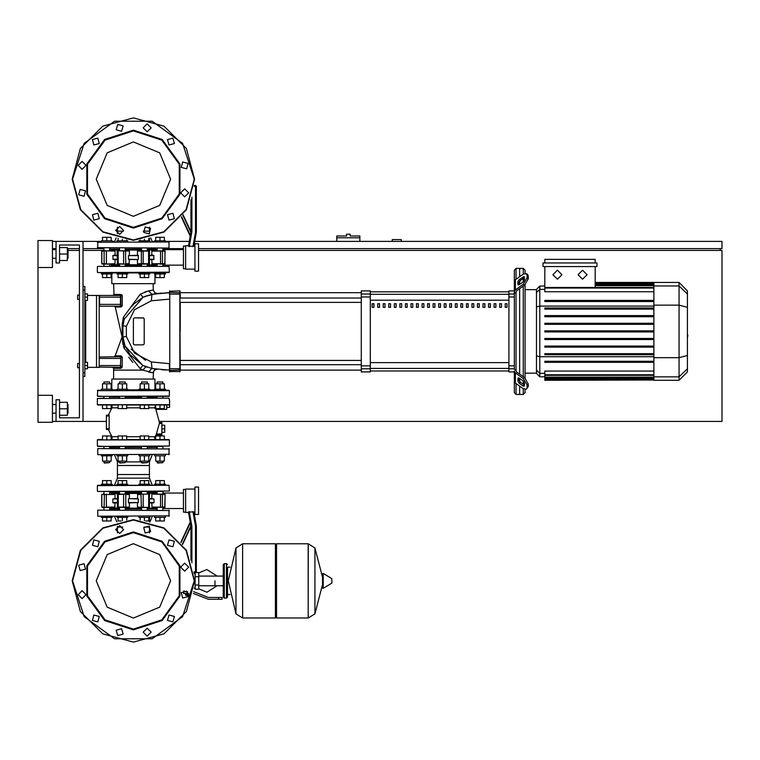 <?xml version="1.0" encoding="UTF-8"?>
<svg xmlns="http://www.w3.org/2000/svg" width="760" height="760" viewBox="0 0 760 760"><rect width="100%" height="100%" fill="white"/><g stroke="black" fill="none" stroke-linecap="round" stroke-linejoin="round"><path stroke-width="1.14" d="M348.317 234.203L346.522 234.203L346.522 235.999L336.803 235.999L336.803 237.804L359.841 237.804L359.841 235.999L350.123 235.999L350.123 234.203L348.317 234.203M77.596 363.441L77.596 367.764L77.596 363.441L79.401 363.441L79.401 299.364L79.401 363.441L79.401 299.364L77.596 299.364L77.596 295.041L79.401 295.041L79.401 244.995L79.401 295.041L79.401 244.995L59.603 244.995L79.401 244.995L59.603 244.995L59.603 262.998L56.002 262.998L56.002 241.405L52.402 241.405M77.596 295.041L77.596 299.364M214.957 580.878L214.957 585.722L214.957 580.878M195.159 572.783L195.159 589.161L198.759 589.161L198.759 572.603L196.042 572.603M188.565 595.46L186.162 595.46L188.461 595.821M218.557 599.241L222.157 599.241L222.157 597.436L218.557 597.436L218.557 599.241L208.354 599.241L193.287 593.484M187.34 591.679L183.549 591.679L183.549 593.484L188.48 593.484M226.48 598.158L226.48 563.597L224.314 563.597L224.314 598.158L226.48 598.158L227.553 597.084L227.553 567.197L230.081 567.197M275.433 544.882L276.517 543.799L276.517 617.956L308.199 617.956L308.199 543.799L308.199 617.956L308.294 543.799L314.906 547.913L314.906 613.842L314.906 547.913L322.506 577.22L322.506 573.847L322.506 587.917L323.19 588.297L323.19 573.458L322.506 573.847M331.959 580.878L331.959 582.787L331.959 580.878M242.582 617.956L242.582 543.799L275.433 543.799L275.433 617.956L242.677 617.956L242.677 543.799L242.677 617.956L235.961 613.842L235.961 547.913L228.275 580.878L235.961 613.842M227.553 597.084L227.553 567.197M111.796 397.1L110.21 396.378L118.959 396.378M124.802 396.378L147.839 396.378L147.298 396.378L147.298 398.183M141.541 398.183L141.541 396.378L140.999 396.378M147.839 396.378L157.586 396.378M153.178 389.899L154.603 390.26L154.603 389.177L165.405 389.177L165.405 390.26L169.043 390.26L97.403 390.621L169.404 390.621L169.404 396.017L97.764 396.378L169.043 396.378M97.764 396.378L103.37 396.378L97.403 396.017L97.764 390.26L101.394 390.26L97.764 390.26L101.394 390.26L101.394 389.177L112.195 389.177L112.195 390.26L113.62 389.899M155.002 397.1L156.589 396.378M154.603 390.26L160.008 390.26M109.668 397.1L119.501 397.1M125.257 397.1L141.541 397.1M147.659 446.424L147.298 448.58M141.541 448.58L141.18 446.424M119.139 446.424L125.618 446.424M161.842 423.558L161.842 422.665L159.41 422.665L159.286 423.558L161.842 423.558L161.842 433.998L156.38 433.998L159.286 423.558M156.38 433.998L155.971 434.901L161.842 434.901L161.842 433.998M166.696 405.023L160.008 405.023L160.008 408.623L164.331 408.623L164.331 405.023L166.696 405.023L164.331 405.023L166.696 405.023L164.331 405.023L166.696 405.023L164.331 405.023L166.696 405.023L164.331 405.023L166.696 405.023L164.331 405.023L166.696 405.023L166.696 409.336L155.857 409.336L159.495 422.665L161.842 422.665M169.404 404.662L97.403 404.662L169.043 405.023M111.112 405.147L112.204 406.419L111.91 407.863L108.366 415.102L106.4 415.102L106.4 429.505L108.366 429.505L112.072 437.009L112.043 438.605L111.112 439.451L112.043 438.605L111.91 436.734L112.043 438.605L111.112 439.451M169.404 400.159L169.043 398.183L97.403 398.544L163.248 398.183M103.55 446.424L97.403 446.063L97.403 439.935L102.477 439.584L97.764 439.584L102.477 439.584L102.477 435.983L111.112 435.983L111.112 439.584L118.056 439.584L111.112 439.584L118.056 439.584L118.056 435.983L126.701 435.983L126.701 439.584L140.106 439.584L133.399 439.584L140.106 439.584L140.106 435.983L148.741 435.983L148.741 439.584L155.686 439.584L148.741 439.584L155.686 439.584L155.686 435.983L164.331 435.983L164.331 439.584L169.043 439.584L97.403 439.935L169.404 439.935L169.404 446.063L97.764 446.424L163.248 446.424M147.298 397.1L157.13 397.1M165.405 454.698L165.405 455.781L154.603 455.781L154.603 454.698M157.13 462.622L162.887 462.622L157.491 462.983L157.13 461.111M149.825 454.698L149.825 455.781L139.023 455.781L139.023 454.698M141.541 462.622L147.298 462.622L141.901 462.983L141.541 461.111M127.775 454.698L127.775 455.781L116.983 455.781L116.983 454.698M119.501 462.622L125.257 462.622L119.861 462.983L119.501 461.111M112.195 454.698L112.195 455.781L101.394 455.781L101.394 454.698M103.911 462.622L109.668 462.622L104.272 462.983L103.911 461.111M109.668 383.847L109.668 381.976L103.911 381.976L103.911 383.847M103.911 381.976L109.668 381.976M162.887 383.847L162.887 381.976L157.13 381.976L157.13 383.847M157.13 381.976L162.887 381.976M147.298 383.847L147.298 381.976L141.541 381.976L141.541 383.847M141.541 381.976L147.298 381.976M139.023 390.26L139.023 389.177L149.825 389.177L149.825 390.26M125.257 383.847L125.257 381.976L119.501 381.976L119.501 383.847M119.501 381.976L125.257 381.976M116.983 390.26L116.983 389.177L127.775 389.177L127.775 390.26M101.394 516.258L101.394 517.341L112.195 517.341L112.195 516.258M116.983 516.258L116.983 517.341L127.775 517.341L127.775 516.258M154.603 516.258L154.603 517.341L165.405 517.341L165.405 516.258M139.023 516.258L139.023 517.341L149.825 517.341L149.825 516.258M106.789 485.298L114.504 485.298L112.195 485.298L112.195 484.224L106.789 484.224L106.789 480.624L102.477 480.624L102.477 484.224M163.248 491.416L97.669 491.406L169.404 491.064L169.043 485.298L97.764 485.298L101.394 485.298L101.394 484.224L106.789 484.224M127.775 485.298L127.775 484.224L116.983 484.224L116.983 485.298L139.023 485.298L139.023 484.224L149.825 484.224L149.825 485.298L144.419 485.298M154.603 485.298L152.304 485.298L154.603 485.298L152.304 485.298L154.603 485.298L152.304 485.298L154.603 485.298L154.603 484.224L165.405 484.224L165.405 485.298M97.764 448.58L169.404 448.941L97.764 448.58L97.764 454.698L169.404 454.337L97.764 454.698M152.304 454.698L149.406 461.899L147.298 461.899M141.541 461.899L125.257 461.899M119.501 461.899L117.401 461.899L117.401 465.5L149.406 465.5L117.401 465.5L117.401 474.497L149.406 474.497L117.401 474.497L117.401 478.097L149.406 478.097L149.406 461.899M157.13 447.498L147.298 447.498M141.541 447.498L125.257 447.498M119.501 447.498L109.668 447.498M97.764 510.14L169.404 510.501L97.764 510.14L97.764 516.258L169.404 515.897L97.764 516.258M149.406 532.846L149.406 526.338L149.406 527.06L144.096 527.06M122.702 527.06L117.401 527.06L117.401 526.338L117.401 532.846M157.13 509.058L147.298 509.058M141.541 509.058L125.257 509.058M119.501 509.058L109.668 509.058M156.769 491.501L160.008 491.416M147.659 491.416L157.13 491.416L157.13 494.123M119.139 491.416L110.029 491.501M157.13 492.499L147.298 492.499M141.541 492.499L125.257 492.499M119.501 492.499L109.668 492.499M149.406 478.097L152.304 485.298L149.825 485.298M116.983 485.298L114.504 485.298L117.401 478.097M194.959 489.079L185.601 489.079L185.601 512.477L188.537 512.477L190.342 522.747L188.537 512.477M191.9 562.903L191.9 526.376L190.998 526.452L190.998 560.196M192.945 511.584L195.5 526.062L196.403 525.977L193.923 511.917L188.432 511.917L190.998 526.452L182.6 544.473M198.559 514.463L198.559 487.103L194.959 487.103L194.959 514.463L198.559 514.463M163.827 494.123L157.871 494.123M137.427 507.081L149.416 507.442L137.427 507.081L137.427 502.939M119.358 507.442L129.371 507.081L117.163 507.081M101.736 494.408L101.726 507.081L106.789 507.442M185.601 489.44L183.435 489.44L183.435 512.116L185.601 512.116M117.021 498.617L112.822 498.978L117.021 498.978M106.286 507.442L114.826 507.442L115.026 502.939L113.164 502.939L117.021 502.939M147.298 491.416L147.298 494.123L149.416 494.123L137.788 494.123L137.427 498.617L138.206 498.617L128.601 498.617L138.339 498.978L138.339 502.578L128.459 502.578L128.459 498.978M129.371 507.081L129.371 502.939L128.601 502.939L138.339 502.578M149.777 498.978L153.976 498.978L149.777 498.617M149.777 502.939L153.643 502.939L151.772 502.939L151.981 507.442L165.072 507.081L151.772 507.081M115.026 494.484L101.868 494.484L115.026 494.484L115.026 498.617M101.736 507.148L104.072 507.081L104.405 494.123M124.516 494.123L119.358 494.123M123.595 494.123L123.595 507.442L125.808 507.081L125.808 494.484L129.371 494.484L129.371 498.617M137.788 507.442L148.532 507.442M137.788 494.123L141.541 494.123L141.541 491.416M164.711 507.442L165.072 494.484L151.981 494.123L165.072 494.484L164.939 507.081M122.379 405.023L122.379 408.623L126.701 408.623L126.701 405.023L140.106 405.023L126.701 405.023L140.106 405.023L126.701 405.023L140.106 405.023L140.106 408.623L148.741 408.623L148.741 405.023L155.686 405.023L148.741 405.023L155.686 405.023L155.686 408.623L160.008 408.623M118.056 405.023L106.789 405.023L106.789 408.623L111.112 408.623L111.112 405.023L118.056 405.023L111.112 405.023L118.056 405.023L111.112 405.023L118.056 405.023L118.056 408.623L122.379 408.623M103.55 398.183L97.403 398.544L97.403 404.662L102.477 405.023L102.477 408.623L106.789 408.623M101.394 485.298L97.764 485.298M155.657 405.023L148.741 405.023L155.686 405.023L154.546 407.863L155.277 408.671M97.764 405.023L106.789 405.023M165.405 240.863L165.405 241.936L165.405 240.863L154.603 240.863L154.603 241.936M112.195 241.936L112.195 240.863L101.394 240.863L101.394 241.936M127.775 241.936L127.775 240.863L116.983 240.863L116.983 241.936M149.825 241.936L149.825 240.863L139.023 240.863L139.023 241.936M154.603 272.897L154.603 273.98L165.405 273.98L165.405 272.897L101.394 272.897L101.394 273.98L106.789 273.98L106.789 277.58L111.112 277.58L111.112 273.98M112.195 272.897L112.195 273.98L106.789 273.98M127.775 272.897L127.775 273.98L116.983 273.98L116.983 272.897M149.825 272.897L149.825 273.98L139.023 273.98L139.023 272.897M169.043 248.064L97.403 247.703L169.043 248.064L169.043 241.936L97.403 242.298L169.043 241.936M109.668 249.137L119.501 249.137M125.257 249.137L141.541 249.137M147.298 249.137L157.13 249.137L157.13 249.679L154.821 249.137L155.6 250.04L147.298 250.04M117.401 227.155L117.401 233.662L117.401 231.144L123.547 231.144M143.25 231.144L149.406 231.144L149.406 233.662L149.406 227.155M194.959 271.101L194.959 243.741L198.559 243.741L198.559 271.101L194.959 271.101M188.537 245.717L190.342 235.457L188.537 245.717L190.342 235.457L188.537 245.717L185.601 245.717L185.601 269.116L194.959 269.116M189.287 246.62L191.9 231.828L190.998 231.743L188.432 246.287L193.923 246.287L196.403 232.218L194.018 245.717L194.959 245.717M194.17 186.323L195.5 186.323L195.5 232.142L196.346 232.218L196.403 186.323L195.5 185.421L195.5 186.323L196.403 186.323M160.008 264.081L163.03 264.081M102.087 264.081L106.419 263.72L106.419 251.123L104.405 250.762L115.026 251.123L102.98 250.762M103.769 264.081L108.927 264.081M129.371 251.123L117.382 250.762L129.371 251.123L129.371 255.255M147.45 250.762L137.427 251.123L149.644 251.123M185.601 246.078L183.435 246.078L183.435 268.764L185.601 268.764M113.164 259.578L117.021 259.578L113.164 259.578L112.822 255.616L117.021 255.616M117.021 255.255L113.164 255.255L117.021 255.255M119.501 266.418L119.501 264.081L117.382 264.081L129.01 264.081L129.371 259.578L128.601 259.578L138.206 259.578L128.459 259.217L128.459 255.616L138.339 255.616L138.339 259.217M137.427 251.123L137.427 255.255L138.206 255.255L128.459 255.616M149.777 259.578L153.643 259.578L151.772 259.578L151.981 264.081L165.072 263.72L151.772 263.72M153.643 255.255L149.777 255.255L153.643 255.255L153.976 259.217L149.777 259.217M164.711 264.081L165.072 251.123L151.772 251.123L164.607 250.762M142.281 264.081L147.45 264.081M143.203 264.081L143.203 250.762L137.788 250.762M129.01 264.081L125.257 264.081L125.257 266.418M129.01 250.762L118.275 250.762M104.405 250.762L101.726 251.123L104.072 251.123L104.072 263.72L101.868 263.72L101.868 251.123M103.37 272.536L169.404 272.184L169.043 266.418L103.37 266.418M125.257 265.696L141.541 265.696M147.298 265.696L155.002 265.696L156.589 266.418M110.21 266.418L111.796 265.696L119.501 265.696M110.21 272.536L113.62 272.897M153.178 272.897L156.589 272.536M163.428 272.536L169.043 272.536M163.428 266.418L97.764 266.418M516.078 279.214L516.078 268.403L519.678 268.403L519.678 276.668L519.678 268.403L523.279 268.403L523.279 274.123M516.078 370.566L516.078 292.239L514.283 293.522L514.283 369.284L516.078 370.566L516.61 371.972L524.466 377.53L523.193 378.433L527.012 384.949L528.276 384.047L524.466 377.53M516.078 268.403L514.283 270.199L514.283 290.899L508.877 290.899L508.877 371.897L514.283 371.897L514.283 392.597L516.078 394.402L516.078 383.581M523.279 388.673L523.279 394.402L519.678 394.402L519.678 386.127L519.678 394.402L516.078 394.402M519.678 381.539L519.678 378.49L519.678 381.539M519.678 374.148L519.678 288.648L519.678 374.148M519.678 284.306L519.678 281.257L519.678 284.306M523.279 278.474L523.279 281.76M523.279 286.102L523.279 376.694M523.279 381.045L523.279 384.332M539.809 286.073L536.456 289.427L536.456 373.369L539.809 376.722L539.809 286.073L544.844 286.073M523.279 394.402L525.084 392.597L525.084 389.443M525.084 378.014L525.084 284.781M525.084 273.353L525.084 270.199L523.279 268.403M544.844 380.038L544.844 379.497L544.844 380.038L653.885 380.038L544.844 380.323M653.885 288.021L544.844 288.021L544.844 291.745L653.885 291.745M679.05 282.473L679.05 380.323L687.439 371.934L687.439 290.861L679.05 282.473L653.885 282.473L653.885 380.038M653.885 346.085L544.844 346.085L544.844 347.159L653.885 347.159M653.885 338.466L544.844 338.466L544.844 339.549L653.885 339.549M653.885 361.304L544.844 361.304L544.844 362.377L653.885 362.377M653.885 353.695L544.844 353.695L544.844 354.768L653.885 354.768M653.885 378.632L544.844 378.632L544.844 377.169L544.844 377.71L653.885 377.71M653.885 374.784L544.844 374.784L544.844 371.06L653.885 371.06M653.885 330.856L544.844 330.856L544.844 331.94L653.885 331.94M653.885 315.637L544.844 315.637L544.844 316.72L653.885 316.72M653.885 323.247L544.844 323.247L544.844 324.33L653.885 324.33M653.885 300.418L544.844 300.418L544.844 301.501L653.885 301.501M653.885 308.028L544.844 308.028L544.844 309.111L653.885 309.111M466.402 303.753L466.402 307.353L468.198 307.353L468.198 303.753L466.402 303.753M410.96 303.753L410.96 307.353L412.756 307.353L412.756 303.753L410.96 303.753M494.123 303.753L494.123 307.353L495.919 307.353L495.919 303.753L494.123 303.753M488.575 303.753L488.575 307.353L490.381 307.353L490.381 303.753L488.575 303.753M477.489 303.753L477.489 307.353L479.284 307.353L479.284 303.753L477.489 303.753M460.854 303.753L460.854 307.353L462.659 307.353L462.659 303.753L460.854 303.753M449.768 303.753L449.768 307.353L451.563 307.353L451.563 303.753L449.768 303.753M444.22 303.753L444.22 307.353L446.025 307.353L446.025 303.753L444.22 303.753M505.21 303.753L505.21 307.353L507.006 307.353L507.006 303.753L505.21 303.753M422.047 303.753L422.047 307.353L423.852 307.353L423.852 303.753L422.047 303.753M427.595 303.753L427.595 307.353L429.39 307.353L429.39 303.753L427.595 303.753M383.24 303.753L383.24 307.353L385.044 307.353L385.044 303.753L383.24 303.753M394.326 303.753L394.326 307.353L396.131 307.353L396.131 303.753L394.326 303.753M433.133 303.753L433.133 307.353L434.938 307.353L434.938 303.753L433.133 303.753M416.508 303.753L416.508 307.353L418.304 307.353L418.304 303.753L416.508 303.753M388.787 303.753L388.787 307.353L390.583 307.353L390.583 303.753L388.787 303.753M401.669 307.353L401.669 303.753L399.874 303.753L399.874 307.353L401.669 307.353M372.153 303.753L372.153 307.353L373.948 307.353L373.948 303.753L372.153 303.753M438.681 303.753L438.681 307.353L440.477 307.353L440.477 303.753L438.681 303.753M499.662 303.753L499.662 307.353L501.467 307.353L501.467 303.753L499.662 303.753M483.027 303.753L483.027 307.353L484.832 307.353L484.832 303.753L483.027 303.753M471.941 303.753L471.941 307.353L473.746 307.353L473.746 303.753L471.941 303.753M455.316 303.753L455.316 307.353L457.111 307.353L457.111 303.753L455.316 303.753M377.691 303.753L377.691 307.353L379.497 307.353L379.497 303.753L377.691 303.753M407.217 307.353L407.217 303.753L405.412 303.753L405.412 307.353L407.217 307.353M514.283 371.897L514.283 381.254L515.337 383.059L523.193 388.607L526.309 389.205L528.276 386.593L528.276 384.047M361.276 368.762L361.276 371.897L370.281 371.897L370.281 290.899L361.276 290.899L361.276 368.762L370.281 368.762M169.404 370.015L169.404 363.613L169.755 370.367L180.196 370.015L179.844 290.899L179.844 371.897L180.196 368.695L169.755 368.724L169.755 290.899L169.755 371.897L169.404 363.613L169.404 368.695L169.404 363.613L169.404 368.695L169.404 363.613L169.404 368.695L169.404 363.613L151.354 361.978L134.472 353.144L126.302 336.442L126.302 326.363L134.472 309.652L151.354 300.817L152 294.329L156.978 293.531M180.196 331.398L180.196 302.375L361.276 302.375M361.276 298.053L180.196 298.053L180.196 292.704L361.276 292.704M127.775 389.899L139.023 389.899M149.825 389.899L154.603 389.899M111.815 389.177L111.815 379.097L154.983 379.097L154.983 389.177M111.815 273.98L111.815 283.698L154.983 283.698L154.983 273.98M112.195 389.899L116.983 389.899M165.975 292.762L169.404 292.704L169.404 294.101L169.404 292.79M157.31 293.483L154.622 292.666L153.33 290.073L148.608 290.938L140.353 294.091L123.3 317.414L122.198 324.615L122.341 338.998L122.692 336.822L122.037 336.984L115.197 306.983L121.068 307.012L122.265 305.767L122.227 295.726L120.802 295.763L120.802 297.198L120.441 295.402L120.498 306.195L99.56 306.204L99.56 295.402L120.526 295.412M122.265 305.767L120.802 305.843L120.802 304.399L99.199 304.399M120.545 367.384L99.199 367.042L99.56 365.598L120.441 365.598L120.441 367.403L120.802 356.962L120.441 365.598L120.802 367.042L120.802 365.598L120.802 367.042L122.208 367.061L122.255 357.077L120.441 356.601L120.441 358.397L99.56 358.397L99.199 356.962L120.726 356.734M83.002 376.399L84.797 376.399L84.797 286.397L83.002 286.397M87.504 367.403L99.199 367.403L99.199 295.402L87.504 295.402M68.058 258.324L68.058 249.679L68.058 258.324L67.336 258.324M52.402 254.001L52.402 267.501L38 267.501L38 240.502L52.402 240.502L52.402 254.001M68.058 413.117L68.058 404.481L68.058 413.117L67.336 413.117M38 395.305L52.402 395.305L52.402 422.303L38 422.303L38 267.501M331.959 582.787L331.74 578.588L323.19 573.458M169.043 485.298L97.403 485.659L97.403 491.064M195.5 526.062L195.5 572.783L196.403 571.881L193.933 571.881M141.541 508.164L125.257 508.164M119.501 508.164L111.084 508.164L111.977 509.058L111.084 507.442M111.084 494.123L111.977 492.499L111.084 493.401L119.501 493.401M125.257 493.401L141.541 493.401M117.021 502.578L112.822 502.578L112.822 498.978M153.976 498.978L153.976 502.578L149.777 502.578M117.163 494.484L125.476 494.123M149.644 507.081L148.666 507.081L148.666 494.484L149.644 494.484M141.322 494.123L148.532 494.123M147.298 493.401L157.13 493.041M155.373 507.442L155.648 508.516L147.298 508.164M111.084 250.762L111.084 250.04L119.501 250.04M125.257 250.04L141.541 250.04M141.541 264.803L125.257 264.803M119.501 264.803L111.084 264.803L111.977 265.696L111.084 264.081M117.021 259.217L112.822 259.217M149.777 255.616L153.976 255.616M149.644 263.72L137.427 263.72L137.427 259.578M118.275 264.081L117.163 263.72M125.476 264.081L118.132 263.72L118.132 251.123L117.021 251.123L117.382 250.762M117.163 251.123L117.382 264.081M115.026 259.578L115.026 263.72L104.405 264.081M155.373 264.081L155.648 265.164L147.298 264.803M97.764 272.536L169.404 272.184M122.844 336.423L122.341 339.017L124.023 348.194L140.115 368.647L142.87 370.101L113.62 370.101L113.639 368.324L121.001 368.315L122.208 367.07M120.802 304.399L120.802 297.198L99.199 297.198M99.199 358.397L99.199 365.598M144.486 366.168L146.965 367.137L144.486 366.168L146.965 367.137L144.486 366.168L146.965 367.137L145.873 366.738L142.87 370.101L153.178 372.875L154.403 370.167L157.244 369.303L152 368.467L169.404 370.101M153.178 379.097L153.501 371.393L155.03 369.731L157.244 369.303L152 368.467L151.354 361.978L169.404 363.613M155.686 439.451L154.603 438.188L154.888 436.734L154.603 438.188L155.686 439.451L154.603 438.188L154.888 436.734L148.741 436.734M122.227 295.726L121.02 294.462L113.953 294.443L113.05 295.402L113.953 294.443L113.05 295.402L113.953 294.443L113.62 283.698M133.399 629.841L104.623 620.492L86.839 596.011L86.839 565.753L104.623 541.272L133.399 531.924L162.174 541.272L179.968 565.753L179.968 596.011L162.174 620.492L133.399 629.841M133.399 629.119L105.041 619.903L87.523 595.783L87.523 565.972L105.041 541.851L133.399 532.636L161.756 541.851L179.274 565.972L179.274 595.783L161.756 619.903L133.399 629.119M133.399 228.076L162.174 218.728L179.968 194.246L179.968 163.989L162.174 139.507L133.399 130.159L104.623 139.507L86.839 163.989L86.839 194.246L104.623 218.728L133.399 228.076M133.399 227.363L161.756 218.148L179.274 194.028L179.274 164.217L161.756 140.096L133.399 130.882L105.041 140.096L87.523 164.217L87.523 194.028L105.041 218.148L133.399 227.363M194.237 580.878L182.618 616.645L152.2 638.742L114.598 638.742L84.179 616.645L72.561 580.878L80.712 550.458L102.98 528.19L133.399 520.039L163.818 528.19L186.086 550.458L194.237 580.878M194.237 179.123L182.618 143.355L152.2 121.258L114.598 121.258L84.179 143.355L72.561 179.123L80.712 209.541L102.98 231.809L133.399 239.96L163.818 231.809L186.086 209.541L194.237 179.123M133.399 543.714L159.685 554.6L170.572 580.878L159.685 607.164L133.399 618.051L107.112 607.164L96.225 580.878L107.112 554.6L133.399 543.714M133.399 141.949L107.112 152.836L96.225 179.123L107.112 205.399L133.399 216.286L159.685 205.399L170.572 179.123L159.685 152.836L133.399 141.949M149.416 250.762L149.416 264.081M101.726 251.123L101.726 263.72M133.399 642.077L102.799 633.878L80.398 611.477L72.2 580.878L80.398 550.278L102.799 527.877L133.399 519.678L163.998 527.877L186.399 550.278L194.598 580.878L186.399 611.477L163.998 633.878L133.399 642.077L102.799 633.878L80.398 611.477L72.2 580.878L80.398 550.278L102.799 527.877L133.399 519.678M194.598 179.123L186.399 148.523L163.998 126.122L133.399 117.923L102.799 126.122L80.398 148.523L72.2 179.123L80.398 209.722L102.799 232.123L133.399 240.321L163.998 232.123L186.399 209.722L194.598 179.123M153.795 294.006L161.471 293.037L153.795 294.006M115.701 529.587L119.653 525.625L123.614 529.587L119.653 533.548L115.701 529.587M143.716 527.611L149.121 526.158L150.575 531.572L145.16 533.017L143.716 527.611M168.967 539.904L174.373 541.348L172.928 546.763L167.513 545.309L168.967 539.904M184.689 563.179L188.651 567.14L184.689 571.092L180.728 567.14L184.689 563.179M186.675 591.194L188.119 596.6L182.714 598.053L181.26 592.648L186.675 591.194M174.373 616.445L172.928 621.861L167.513 620.407L168.967 615.001L174.373 616.445L172.928 621.861L167.513 620.407M151.107 632.168L147.145 636.13L143.184 632.168L147.145 628.207L151.107 632.168M123.082 634.153L117.677 635.597L116.223 630.192L121.638 628.739L123.082 634.153M97.831 621.861L92.425 620.407L93.87 615.001L99.284 616.445L97.831 621.861L99.284 616.445L93.87 615.001M82.109 598.586L78.147 594.624L82.109 590.663L86.07 594.624L82.109 598.586M80.132 570.57L78.679 565.155L84.094 563.711L85.538 569.116L80.132 570.57M92.425 545.309L93.87 539.904L99.284 541.348L97.831 546.763L92.425 545.309M123.614 230.413L119.653 226.451L115.701 230.413L119.653 234.374L123.614 230.413M150.575 228.427L145.16 226.983L143.716 232.389L149.121 233.843L150.575 228.427M172.928 213.237L167.513 214.69L168.967 220.096L174.373 218.652L172.928 213.237M184.689 188.907L180.728 192.859L184.689 196.821L188.651 192.859L184.689 188.907M182.714 161.946L181.26 167.352L186.675 168.805L188.119 163.4L182.714 161.946M167.513 139.593L168.967 144.998L174.373 143.555L172.928 138.139L167.513 139.593L172.928 138.139L174.373 143.555M143.184 127.832L147.145 131.793L151.107 127.832L147.145 123.87L143.184 127.832M116.223 129.808L121.638 131.261L123.082 125.846L117.677 124.402L116.223 129.808M93.87 144.998L99.284 143.555L97.831 138.139L92.425 139.593L93.87 144.998L99.284 143.555L97.831 138.139M82.109 169.338L86.07 165.376L82.109 161.414L78.147 165.376L82.109 169.338M84.094 196.289L85.538 190.883L80.132 189.43L78.679 194.845L84.094 196.289M99.284 218.652L97.831 213.237L92.425 214.69L93.87 220.096L99.284 218.652M582.587 270.199L587.091 274.702L582.587 279.195L578.094 274.702L582.587 270.199M557.422 270.199L561.925 274.702L557.422 279.195L552.928 274.702L557.422 270.199M224.314 598.158L223.24 597.084L223.24 564.68L224.314 565.763M198.559 248.596L722 248.596L722 241.405L194.778 241.405M189.297 241.405L165.405 241.405M154.603 241.405L152.085 241.405M114.722 241.405L112.195 241.405M101.394 241.405L83.002 241.405L83.002 421.401L106.4 421.401M52.402 248.596L56.002 248.596M67.336 248.596L79.401 248.596M83.002 248.596L103.911 248.596M162.887 248.596L183.435 248.596M720.204 250.401L720.204 248.596M159.486 421.401L722 421.401L722 250.401L198.559 250.401M111.084 250.401L109.668 250.401M103.911 250.401L83.002 250.401M79.401 250.401L68.419 250.401M52.402 421.401L56.002 421.401L56.002 399.798L59.603 399.798L59.603 417.8L79.401 417.8L59.603 417.8L79.401 417.8L79.401 244.995L59.603 244.995L79.401 244.995L79.401 295.041M401.242 241.405L401.242 239.6L392.236 239.6L392.236 241.405M336.803 241.405L336.803 237.804M359.841 241.405L359.841 237.804M79.401 367.764L79.401 417.8L59.603 417.8L79.401 417.8L79.401 367.764L79.401 417.8L79.401 367.764L77.596 367.764M84.797 362.358L87.504 362.358L87.504 365.598L84.797 365.598M87.504 365.598L87.504 368.837L84.797 368.837M84.797 293.959L87.504 293.959L87.504 297.198L84.797 297.198M87.504 297.198L87.504 300.438L84.797 300.438M198.759 588.819L206.862 592.221L217.113 585.722M217.113 576.042L206.862 569.544L198.759 572.945M195.159 588.078L194.17 588.078M195.159 573.677L194.17 573.677M188.641 594.301L188.641 594.947M185.516 593.484L185.516 595.099L188.623 595.099M186.561 593.484L186.561 595.099M193.638 591.679L208.354 597.436L218.557 597.436M195.159 576.736L198.759 576.736M195.159 585.019L198.759 585.019M308.294 617.956L314.906 613.842L322.506 584.544M242.582 543.799L235.961 547.913M169.043 390.26L169.404 390.621L169.043 390.26M156.075 434.901L154.555 437.779M106.4 415.102L109.174 415.102L109.174 429.505L106.4 429.505M169.043 439.584L169.404 439.935L169.043 439.584M140.106 436.734L126.701 436.734M118.056 436.734L111.91 436.734M111.91 407.863L118.056 407.863M126.701 407.863L140.106 407.863M148.741 407.863L154.517 407.863M164.331 455.781L164.331 461.111L155.686 461.111L155.686 455.781M160.008 455.781L160.008 461.111M160.008 439.584L160.008 435.983M148.741 455.781L148.741 461.111L140.106 461.111L140.106 455.781M144.419 455.781L144.419 461.111M144.419 439.584L144.419 435.983M126.701 455.781L126.701 461.111L118.056 461.111L118.056 455.781M122.379 455.781L122.379 461.111M122.379 439.584L122.379 435.983M111.112 455.781L111.112 461.111L102.477 461.111L102.477 455.781M106.789 455.781L106.789 461.111M106.789 439.584L106.789 435.983M102.477 389.177L102.477 383.847L111.112 383.847L111.112 389.177M106.789 389.177L106.789 383.847M155.686 389.177L155.686 383.847L164.331 383.847L164.331 389.177M160.008 389.177L160.008 383.847M140.106 389.177L140.106 383.847L148.741 383.847L148.741 389.177M144.419 389.177L144.419 383.847M148.741 405.023L144.419 405.023L144.419 408.623M144.419 405.023L140.106 405.023M118.056 389.177L118.056 383.847L126.701 383.847L126.701 389.177M122.379 389.177L122.379 383.847M161.842 425.182L164.72 425.182L164.72 432.383L161.842 432.383M161.842 428.783L164.72 428.783M166.696 407.36L169.584 407.36L169.584 400.159M111.112 517.341L111.112 520.942L102.477 520.942L102.477 517.341M106.789 517.341L106.789 520.942M126.701 517.341L126.701 520.049M122.379 517.341L122.379 520.676M121.049 520.942L118.056 520.942L118.056 517.341M164.331 517.341L164.331 520.942L155.686 520.942L155.686 517.341M160.008 517.341L160.008 520.942M148.741 517.341L148.741 520.942L145.758 520.942M144.419 517.341L144.419 520.676M140.106 517.341L140.106 520.049M111.112 484.224L111.112 480.624L106.789 480.624M126.701 484.224L126.701 480.624L118.056 480.624L118.056 484.224M122.379 484.224L122.379 480.624M164.331 484.224L164.331 480.624L155.686 480.624L155.686 484.224M160.008 484.224L160.008 480.624M148.741 484.224L148.741 480.624L140.106 480.624L140.106 484.224M144.419 484.224L144.419 480.624M169.043 448.58L169.043 454.698M114.504 454.698L117.401 461.899M110.029 448.58L109.668 448.229M157.13 448.229L156.769 448.58M169.043 510.14L169.043 516.258M152.304 516.258L149.995 521.977M114.504 516.258L116.802 521.977M110.029 510.14L109.668 509.789M157.13 509.789L156.769 510.14M194.959 512.477L194.018 512.477L196.403 525.977L194.018 512.477M180.861 542.241L190.237 522.13M196.403 571.881L196.403 525.977M194.066 572.783L195.5 572.783M155.373 494.123L155.6 493.401M113.164 502.939L112.822 502.578M153.976 502.578L153.643 502.939M103.769 507.442L102.98 507.442L103.769 507.442M129.01 494.123L129.371 494.484M151.772 498.617L151.772 494.484M109.155 428.602L106.4 428.602M103.769 494.123L102.98 494.123M126.701 405.023L133.399 405.023M155.686 240.863L155.686 237.262L164.331 237.262L164.331 240.863M160.008 240.863L160.008 237.262M102.477 240.863L102.477 237.262L111.112 237.262L111.112 240.863M106.789 240.863L106.789 237.262M118.056 240.863L118.056 238.364M122.379 240.863L122.379 239.324M126.701 240.863L126.701 239.951M140.106 240.863L140.106 239.951M144.419 240.863L144.419 239.324M148.741 240.863L148.741 238.364M155.686 273.98L155.686 277.58L164.331 277.58L164.331 273.98M160.008 273.98L160.008 277.58M102.477 273.98L102.477 277.58L106.789 277.58M118.056 273.98L118.056 277.58L126.701 277.58L126.701 273.98M122.379 273.98L122.379 277.58M140.106 273.98L140.106 277.58L148.741 277.58L148.741 273.98M144.419 273.98L144.419 277.58M97.764 248.064L97.764 241.936M152.304 241.936L150.651 237.842M114.504 241.936L116.147 237.842M156.769 248.064L157.13 248.406M109.668 248.406L110.029 248.064M181.393 217.103L190.237 236.075M190.998 199.804L190.998 231.743L183.103 214.823M195.5 185.421L194.275 185.421M112.822 255.616L113.164 255.255M153.976 259.217L153.643 259.578M137.788 264.081L137.427 263.72M115.026 263.72L106.286 264.081M155.373 250.762L155.6 250.04M115.026 251.123L115.026 255.255M151.772 255.255L151.772 251.123M196.403 232.218L194.018 245.717M687.439 327.674L687.439 335.131M687.876 335.131L687.439 337.716M517.883 284.306L517.883 281.76L519.156 279.585L524.229 276.535L524.466 279.651L523.193 281.827L519.156 284.677L518.111 284.876L517.883 284.306L518.728 284.905M523.193 276.735L524.466 277.637L520.429 280.488L519.156 282.663L519.156 284.677M517.883 381.035L518.111 377.919L519.156 378.119L519.156 380.142L520.429 382.308L524.466 385.168L523.193 386.07L519.156 383.211L517.883 381.035L519.156 380.142M519.156 378.119L523.193 380.978L524.466 383.144L524.229 386.26L523.193 386.07M514.283 293.522L514.283 291.726L515.337 289.921L523.193 284.373L524.466 285.266L516.61 290.823L516.078 292.239M524.466 285.266L528.276 278.749L528.276 276.203L527.582 274.493L526.309 273.6L523.193 274.189L515.337 279.747L514.283 281.542L514.283 291.726M528.276 278.749L527.012 277.856L523.193 284.373M527.012 277.856L527.012 275.31L528.276 276.203M526.309 273.6L527.012 275.31M523.193 378.433L515.337 372.875L514.283 371.079M528.276 386.593L526.309 389.205M527.012 387.495L527.012 384.949M536.456 373.122L525.084 373.122M536.456 289.674L525.084 289.674M543.048 262.998L543.048 266.599L596.971 266.599L596.971 262.998L543.048 262.998M653.885 287.479L544.844 287.479L544.844 266.599M595.175 266.599L595.175 287.479M544.844 262.998L544.844 259.397L595.175 259.397L595.175 262.998M653.885 379.173L544.844 379.173L653.885 379.497M653.885 375.316L544.844 375.316L544.844 377.169L653.885 377.169M514.283 290.899L514.283 283.337M370.281 291.849L508.877 291.849M508.877 370.956L370.281 370.956M370.281 371.003L508.877 371.003M370.281 291.802L508.877 291.802M372.153 303.962L373.882 303.753M153.33 290.073L153.178 283.698M143.298 317.898L144.2 318.801L144.2 344.005L143.298 344.897L134.302 344.897L133.399 344.005L133.399 318.801L134.302 317.898L143.507 317.927L134.302 317.898L143.298 317.898L134.302 317.898L133.399 318.801L134.292 317.898M144.2 318.801L144.2 344.005L144.2 318.801L143.583 317.946L144.2 318.801L143.583 317.946L144.2 318.801L144.2 344.005L143.298 344.897L134.302 344.897L133.399 344.005L134.302 344.897L133.399 344.005L134.302 344.897L143.298 344.897L134.302 344.897M117.61 306.992L115.197 306.983L114.304 306.204L115.653 306.983M120.868 307.012L120.802 305.843L120.441 306.204M121.02 294.462L120.441 295.402M121.809 294.776L122.17 295.336L121.809 294.776M148.675 290.918L152.969 290.13M140.353 294.091L143.108 297.255L134.368 303.591L143.108 297.255L134.368 303.591L143.108 297.255L124.326 318.972L122.911 325.726L124.326 318.981L122.911 325.726L122.911 337.079L125.105 346.056L129.855 354.141L125.105 346.056L129.855 354.141L125.105 346.056L124.023 348.194L123.443 346.151L124.023 348.194M144.761 292.058L145.607 291.764L144.761 292.058M145.891 291.669L147.345 291.241L145.891 291.669M99.56 306.204L99.199 305.843L99.56 306.204M122.255 357.077L121.058 355.841L120.783 356.849M120.736 367.241L120.669 368.315M121.058 355.841L115.558 355.88M118.085 368.315L116.09 368.324M123.063 344.527L122.911 343.719L123.063 344.527M122.825 343.226L122.673 342.285L122.825 343.226M122.626 341.981L122.464 340.584L122.626 341.981M132.848 362.416L128.734 357.2L132.848 362.416M122.692 336.822L122.341 339.017L122.911 337.079L125.105 346.056L142.909 365.455L151.762 368.419M146.623 295.783L144.818 296.485L146.623 295.783M133.579 304.37L131.584 306.536L133.579 304.37M148.608 290.938L151.268 290.415L148.608 290.938L152 294.329L143.108 297.255M152.076 294.32L155.068 293.806L152.048 294.32M144.476 296.628L152 294.329L144.552 296.599L152 294.329L169.404 292.704L169.404 294.101L169.404 292.704L155.068 293.806L144.552 296.599L152 294.329L169.404 292.704L169.404 294.101L180.196 294.101M123.3 317.414L124.326 318.981L122.911 325.726L124.326 318.981M122.198 324.615L122.911 325.726L126.302 326.363M123.937 342.475L124.336 343.843L123.937 342.475M142.909 365.455L130.53 354.996L142.909 365.455L130.53 354.996L142.909 365.455L140.115 368.647M124.707 344.954L122.911 337.079L125.105 346.056L122.911 337.079L126.302 336.442M148.57 372.01L151.839 368.438M165.927 370.034L161.443 369.759L165.927 370.034M145.454 366.577L144.409 366.139L145.454 366.577M131.148 349.135L145.559 360.354M151.354 300.817L169.404 299.183M148.637 372.02L151.183 372.542M144.2 344.005L143.298 344.897M99.199 295.763L99.56 295.402L99.199 295.763M120.802 356.962L120.802 358.397L120.802 356.962M120.802 365.598L120.526 367.394M123.357 322.81L123.671 321.375M124.089 319.798L124.326 318.991M131.888 361.304L128.734 357.2M99.56 367.403L99.199 367.042L99.56 367.403M154.983 368.98L151.895 368.448L154.983 368.98M122.265 337.003L122.341 339.017M169.404 292.704L152 294.329M59.603 415.283L67.336 415.283L67.336 402.315L59.603 402.315M59.603 408.804L67.336 408.804M59.603 260.481L67.336 260.481L67.336 247.523L59.603 247.523M59.603 254.001L67.336 254.001M83.002 421.401L56.002 421.401M56.002 241.405L83.002 241.405M79.401 363.441L79.401 299.364M187.596 591.936L187.596 593.484M109.155 415.995L106.4 415.995M191.9 526.376L189.287 511.584M190.893 525.834L182.352 544.15M181.108 542.554L190.342 522.747M106.286 494.123L106.419 507.081L115.026 507.081M118.275 494.123L118.275 507.442M141.322 507.442L140.989 494.484L137.427 494.484M143.203 507.442L143.203 494.123M164.607 494.123L164.939 494.484M162.402 494.123L162.402 507.442M160.512 494.123L160.512 507.442M101.868 494.484L101.868 507.081M195.5 232.142L192.945 246.62M191.9 231.828L191.9 197.096M190.342 235.457L181.64 216.78M182.865 215.156L190.893 232.37M160.512 264.081L160.512 250.762M162.402 264.081L162.402 250.762M141.322 264.081L141.322 250.762M148.532 264.081L148.532 250.762M123.595 264.081L123.595 250.762M129.371 263.72L125.808 263.72L125.476 250.762M102.201 264.081L101.868 263.72M164.939 263.72L164.939 251.123M519.156 282.663L517.883 281.76M520.429 280.488L519.156 279.585M518.728 377.891L517.883 378.49M520.429 382.308L519.156 383.211M515.337 289.921L515.337 279.747M515.337 383.059L515.337 372.875M653.885 283.299L595.175 283.299M653.885 284.173L595.175 284.173M653.885 285.627L595.175 285.627M544.844 289.398L539.809 289.398L536.456 292.638M536.456 306.954L539.809 306.09L653.885 306.09M544.844 373.397L539.809 373.397L536.456 370.158M536.456 355.841L539.809 356.706L653.885 356.706M687.439 294.025L679.05 285.922L653.885 285.922M653.885 305.159L679.05 305.159L687.439 307.325M653.885 357.637L679.05 357.637L687.439 355.471M653.885 376.874L679.05 376.874L687.439 368.771M508.877 368.457L370.281 368.457M370.281 294.338L508.877 294.338M508.877 300.152L370.281 300.152M370.281 362.644L508.877 362.644M508.877 368.762L514.283 368.762M514.283 365.873L508.877 365.873M508.877 296.932L514.283 296.932M370.281 365.873L361.276 365.873M370.281 294.034L361.276 294.034M361.276 296.932L370.281 296.932M514.283 294.034L508.877 294.034M180.196 292.79L169.755 292.429M83.002 289.997L84.797 289.997M84.797 372.799L83.002 372.799M96.501 295.402L96.501 367.403M85.699 362.358L85.699 300.438M149.406 517.341L149.406 521.806M149.406 240.863L149.406 238.193M223.24 585.722L198.759 585.722M223.24 576.042L198.759 576.042M183.996 590.729L183.996 591.679M227.553 594.558L230.081 594.558M308.294 543.799L276.517 543.799M331.74 583.167L323.19 588.297M275.433 616.882L276.517 617.956M224.314 563.597L223.24 564.68M226.48 563.597L227.553 564.68M224.314 596.001L223.24 597.084M157.13 448.58L157.13 446.424M162.887 461.111L162.887 462.622M162.887 446.424L162.887 448.58M147.298 461.111L147.298 462.622M119.501 448.58L119.501 446.424M125.257 461.111L125.257 462.622M125.257 446.424L125.257 448.58M103.911 448.58L103.911 446.424M109.668 461.111L109.668 462.622M109.668 446.424L109.668 448.58M103.911 396.378L103.911 398.183M109.668 398.183L109.668 396.378M157.13 396.378L157.13 398.183M162.887 398.183L162.887 396.378M119.501 396.378L119.501 398.183M125.257 398.183L125.257 396.378M103.911 507.442L103.911 510.14M109.668 510.14L109.668 507.442M119.501 507.442L119.501 510.14M125.257 510.14L125.257 507.442M157.13 507.442L157.13 510.14M162.887 510.14L162.887 507.442M141.541 507.442L141.541 510.14M147.298 510.14L147.298 507.442M109.668 491.416L109.668 494.123M103.911 491.416L103.911 494.123M125.257 491.416L125.257 494.123M119.501 491.416L119.501 494.123M162.887 491.416L162.887 494.123M162.887 493.041L183.435 493.041M117.382 507.442L117.382 494.123M149.416 494.123L149.416 507.442M155.648 508.516L154.821 509.058L157.13 508.516M162.887 508.516L183.435 508.516M155.648 493.041L154.821 492.499L155.648 493.041M111.084 493.401L111.977 492.499L111.084 493.401M157.13 250.762L157.13 248.064M162.887 248.064L162.887 250.762M103.911 250.762L103.911 248.064M109.668 248.064L109.668 250.762M119.501 250.762L119.501 248.064M125.257 248.064L125.257 250.762M141.541 250.762L141.541 248.064M147.298 248.064L147.298 250.762M162.887 266.418L162.887 264.081M157.13 266.418L157.13 264.081M109.668 266.418L109.668 264.081M103.911 266.418L103.911 264.081M147.298 266.418L147.298 264.081M141.541 266.418L141.541 264.081M111.084 250.04L111.977 249.137L111.084 250.04M155.648 265.164L154.821 265.696L157.13 265.164M162.887 265.164L183.435 265.164M162.887 249.679L183.435 249.679M111.084 264.803L111.977 265.696L111.084 264.803M97.403 266.779L97.403 272.184M155.724 266.418L155.002 265.696L155.724 266.418M653.885 282.473L595.175 282.473M595.175 282.767L653.885 282.767M595.175 283.632L653.885 283.632M595.175 285.085L653.885 285.085M544.844 376.722L539.809 376.722M679.05 380.323L653.885 380.323M180.196 370.101L361.276 370.101M361.276 360.42L180.196 360.42M361.276 364.743L180.196 364.743M180.196 371.535L169.404 371.535M179.844 290.899L169.404 291.26M115.093 355.889L114.209 356.601L115.093 355.889L114.209 356.601L115.093 355.889L122.037 336.984L115.093 355.889M113.639 368.324L112.736 367.403L113.639 368.324L112.736 367.403L113.639 368.324L113.62 379.097M179.882 290.899L180.196 291.26M52.402 258.324L56.002 258.324M52.402 413.117L56.002 413.117M52.402 404.481L56.002 404.481M67.336 404.481L68.058 404.481M52.402 249.679L56.002 249.679M67.336 249.679L68.058 249.679"/></g></svg>
